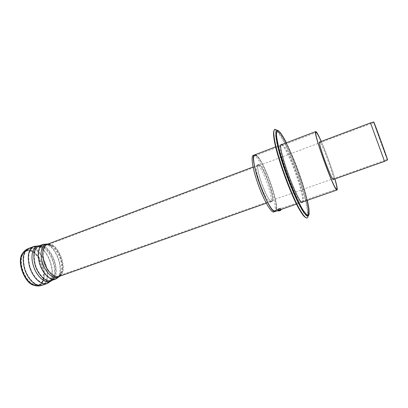 <?xml version="1.0" encoding="UTF-8"?>
<svg xmlns="http://www.w3.org/2000/svg" width="408" height="408" viewBox="0 0 408 408"><rect width="100%" height="100%" fill="white"/><g stroke="black" fill="none" stroke-linecap="round" stroke-linejoin="round"><path stroke-width="0.31" stroke-dasharray="2.04 1.53" d="M282.045 144.412L282.356 144.57C288.221 147.482 306.306 197.671 302.976 201.848M281.382 144.667L281.622 144.794C287.492 147.676 305.485 197.472 302.308 202.077M302.246 202.184L302.022 202.419C298.085 207.366 274.747 143.335 280.944 144.59L281.27 144.626M273.982 130.759C274.4 129.938 275.084 129.866 276.022 130.535L277.965 132.524C287.666 144.177 307.433 198.41 307.51 213.568C307.596 216.714 306.959 218.02 305.592 217.489M276.293 129.815L278.241 131.815C288.038 143.621 308.076 198.599 308.173 213.94L308.06 216.281M280.816 208.457L277.379 209.656L280.816 208.457M334.84 178.939C331.78 168.346 325.65 151.526 321.173 141.443C325.65 151.526 331.78 168.346 334.84 178.939M333.418 178.612C333.163 173.788 323.207 146.467 320.295 142.611M255.984 155.82L255.031 155.739C248.202 156.203 269.484 214.598 275.012 210.564C281.137 209.355 263.277 158.146 255.984 155.82M259.106 164.985L258.534 164.954C254.046 165.368 268.061 203.821 271.764 201.251C275.869 200.563 263.823 166.127 259.106 164.985M280.296 208.636L277.894 209.472L280.296 208.636M279.307 209.075L278.037 209.381L279.307 209.075M279.613 209.972L278.343 210.283L279.613 209.972M278.486 210.691L280.582 209.993M261.064 181.958C257.79 171.783 256.902 165.995 258.402 164.602C262.38 162.394 276.354 200.741 271.891 201.608C270.147 202.597 264.705 192.851 261.064 181.958M259.61 182.488C263.247 193.377 268.709 203.108 270.473 202.108C274.987 201.221 261.023 162.899 256.994 165.128C255.474 166.53 256.346 172.319 259.61 182.488M276.252 210.13C278.95 202.271 263.379 159.548 256.255 155.269M253.281 155.387C259.534 152.153 280.765 210.406 273.901 211.956M254.689 154.851C260.86 151.649 282.106 209.941 275.324 211.461M274.62 210.615C268.377 212.043 248.411 156.035 255.031 155.739C260.998 152.623 281.586 209.11 275.012 210.564L274.62 210.615M321.259 141.413C325.768 151.674 331.77 168.152 334.927 178.908M277.838 209.493L280.24 208.656L277.838 209.493M278.149 210.395L280.551 209.559L278.149 210.395M373.993 123.007L373.952 122.793C373.606 120.865 387.207 158.085 387.243 159.171L387.238 159.253C386.973 159.462 374.605 125.613 373.993 123.007M387.585 159.982C387.299 160.191 374.437 124.991 373.789 122.242L373.743 122.012M384.54 161.354L370.52 122.92M370.816 123.91L384.224 160.624L370.816 123.91M35.965 285.809L37.424 285.712C50.587 283.897 40.259 248.487 27.229 250.354L23.628 251.96M27.622 250.838C25.408 251.058 23.684 252.348 22.45 254.709C17.87 262.599 24.715 281.372 33.293 284.463L37.485 285.049C50.235 283.325 40.224 249.013 27.622 250.838M278.072 209.008L278.628 210.63M286.385 142.754C291.047 152.062 295.611 163.088 300.074 175.828C303.236 184.957 305.668 193.122 307.367 200.318M278.139 130.443L280.01 132.381C285.019 138.695 293.48 157.488 299.88 175.986C305.521 192.392 308.611 204.515 309.167 212.369L309.172 213.267M307.51 213.568L308.499 211.997C307.989 204.209 304.955 192.239 299.395 176.088L303.593 189.052C305.923 197.222 307.499 204.031 308.32 209.472L308.264 214.695L306.403 215.424L302.828 211.247L297.881 202.378C290.348 187.012 281.602 162.914 277.634 146.584L275.828 136.853L275.992 131.646L277.986 131.284C282.377 134.309 292.215 155.254 299.401 176.078C295.606 165.24 291.649 155.453 287.528 146.727C284.539 140.48 281.943 135.93 279.74 133.09C284.692 139.327 293.046 157.86 299.36 176.108C304.919 192.285 307.964 204.25 308.499 211.997L308.015 215.414M306.724 215.776C302.94 214.567 291.995 192.178 283.892 168.208C275.742 144.223 273.37 127.602 277.868 131.162L279.74 133.09L277.965 132.524M278.633 208.666C285.085 206.734 273.651 210.717 278.633 208.666C285.085 206.734 273.651 210.717 278.633 208.666C282.673 207.412 280.255 208.585 280.77 208.534C280.378 208.524 282.494 207.478 278.628 208.666C276.966 209.36 276.568 209.692 277.425 209.656C276.568 209.692 276.966 209.36 278.628 208.666M280.627 210.125L278.547 210.87M280.607 210.064L278.511 210.768L280.607 210.069M279.062 209.931C283.795 208.366 278.74 210.543 277.649 210.543M48.634 244.673L47.333 244.958C43.151 247.228 42.111 252.72 44.212 261.436C46.772 270.683 54.06 277.833 58.619 275.92C68.692 273.039 59.099 243.199 48.634 244.673M59.568 276.298L61.889 271.896C61.108 274.742 60.088 276.298 58.828 276.558C69.309 273.559 59.344 242.525 48.445 244.035L47.083 244.331C48.215 243.719 49.995 244.254 52.423 245.932L47.818 244.055M59.645 276.272L61.889 271.896C64.005 264.093 59.063 250.543 52.423 245.932L47.889 244.03M55.626 279.118C67.024 275.839 56.35 242.49 44.492 244.106L42.988 244.433M51.842 280.454L53.739 277.853L51.301 280.643C62.817 277.318 52.188 244.05 40.213 245.718L38.689 246.049L42.35 246.616L39.229 245.846M51.745 280.536L53.739 277.853C58.222 269.418 51.214 250.191 42.35 246.616L39.102 245.846M47.083 283.55C59.568 279.924 48.256 244.382 35.272 246.172M42.09 285.304C54.723 281.627 43.462 246.182 30.34 248.028L28.642 248.406M36.842 285.926C43.029 286.013 46.002 277.058 43.457 267.373C41.014 257.678 33.645 249.314 27.693 249.844L24.225 251.313M42.284 262.064C46.15 276.466 59.242 282.479 61.277 271.641C63.322 264.088 58.543 250.986 52.122 246.524C44.686 240.541 38.418 249.594 42.284 262.064M44.681 244.744L43.238 245.055C38.678 247.523 37.521 253.465 39.775 262.88C42.529 272.865 50.449 280.561 55.422 278.475C66.407 275.318 56.105 243.158 44.681 244.744M40.397 246.35L38.944 246.672C34.328 249.155 33.14 255.097 35.374 264.491C38.107 274.457 46.068 282.112 51.092 280.005C62.195 276.808 51.933 244.718 40.397 246.35M33.293 265.18C37.016 279.108 49.608 286.375 53.188 277.486C57.528 269.316 50.745 250.716 42.167 247.253C34.843 243.479 29.621 253.184 33.293 265.18M35.455 246.804L33.849 247.156C28.83 249.844 27.509 256.229 29.886 266.312C32.655 276.4 40.53 284.427 46.002 283.147L46.879 282.912C58.946 279.414 47.996 245.05 35.455 246.804M30.518 248.661L28.892 249.023C23.812 251.731 22.445 258.116 24.801 268.173C27.55 278.231 35.465 286.212 40.999 284.906L41.886 284.672C54.096 281.122 43.197 246.845 30.518 248.661M28.086 250.334C25.837 250.553 24.082 251.864 22.828 254.266C21.012 258.147 20.91 263.094 22.517 269.107C25.01 276.889 28.79 282.04 33.869 284.56C40.907 287.63 45.742 279.852 43.855 269.632C42.136 259.437 34.364 249.737 28.086 250.334M308.173 213.94L309.167 212.369C308.739 204.316 305.704 192.153 300.069 175.879C296.335 165.194 292.424 155.504 288.334 146.798C285.212 140.204 282.438 135.395 280.01 132.381L278.241 131.815M281.505 144.417L280.944 144.59M302.563 202.19L302.022 202.419M271.764 201.251L266.307 203.179M258.534 164.954L253.118 166.989M275.012 210.564L336.722 189.077L275.012 210.564M255.031 155.739L316.088 132.472L255.031 155.739M278.037 209.381L278.343 210.283M280.148 208.728L280.459 209.63M270.473 202.108L271.891 201.608M256.994 165.128L258.402 164.602M280.525 209.605L280.22 208.702M278.164 210.334L277.858 209.431M281.199 144.738L275.66 146.849M302.124 202.144L296.519 204.092M281.234 209.406L277.598 210.671M373.952 122.793L370.76 123.695M387.238 159.253L384.219 160.614M33.293 284.463L33.869 284.56C36.582 285.524 39.255 285.559 41.886 284.672L46.879 282.912C49.618 281.887 51.724 280.077 53.188 277.486L51.092 280.005L55.422 278.475C58.757 276.808 60.705 274.533 61.277 271.641C60.522 274.37 59.639 275.798 58.619 275.92L384.224 160.624M22.45 254.709L22.828 254.266C24.286 251.787 26.311 250.038 28.892 249.023L33.849 247.156C36.603 246.177 39.377 246.213 42.167 247.253L38.944 246.672L43.238 245.055C46.869 244.188 49.827 244.673 52.122 246.524C49.786 244.912 48.19 244.392 47.333 244.958L370.765 123.685"/><path stroke-width="0.61" d="M302.976 201.848L302.731 202.118C298.845 207.035 275.543 143.101 281.683 144.366L282.045 144.412M305.592 217.489C304.276 216.908 302.415 214.588 299.997 210.528C291.123 196.085 276.68 156.453 274.176 139.684C273.411 135.023 273.35 132.049 273.982 130.759M308.06 216.281C307.413 219.79 304.929 217.979 300.609 210.849C291.638 196.222 276.981 156.014 274.436 139.046C273.202 131.182 273.824 128.107 276.293 129.815M316.598 132.743L316.088 132.472C312.671 131.554 334.693 191.979 336.722 189.077C337.288 188.624 336.661 185.247 334.84 178.939C336.661 185.247 337.288 188.624 336.722 189.077L336.534 189.052C333.642 189.307 312.747 131.432 316.088 132.472C316.817 132.457 318.51 135.446 321.173 141.443C319.066 136.69 317.541 133.788 316.598 132.743M320.295 142.611L319.637 142.02C317.409 141.535 331.903 181.295 333.29 179.489L333.418 178.612M280.627 210.125L278.486 210.691M256.255 155.269L254.689 154.851C252.226 155.448 253.904 167.214 258.738 181.346C264.353 198.15 272.697 212.996 275.324 211.461L276.252 210.13M257.264 181.886C252.435 167.764 250.793 155.994 253.281 155.387L254.689 154.851C247.845 155.147 268.505 213.058 274.926 211.512L273.901 211.956C271.238 213.506 262.864 198.681 257.264 181.886M334.927 178.908C336.942 185.798 337.651 189.496 337.049 190.001L336.86 189.98C333.897 190.312 312.288 130.468 315.746 131.554C316.531 131.554 318.368 134.839 321.259 141.413M370.53 122.925L373.743 122.012C373.386 119.998 387.569 158.799 387.59 159.9L384.54 161.354L370.52 122.92L319.637 142.02M23.628 251.96L21.864 254.368C17.136 262.517 24.205 281.908 33.068 285.105L35.965 285.809M307.367 200.318L308.882 208.136C309.315 212.201 309.07 214.623 308.137 215.399C306.796 215.093 304.847 212.91 302.282 208.85C299.426 203.75 296.3 197.268 292.903 189.414C287.594 176.429 283.218 163.838 279.771 151.638C277.919 144.432 276.813 138.761 276.44 134.635C276.512 131.585 277.272 130.397 278.715 131.055C280.612 132.539 283.172 136.435 286.385 142.754M309.172 213.267C308.978 215.546 308.244 216.444 306.979 215.954L304.394 213.165C300.206 207.218 293.908 193.958 288.007 178.403C282.183 162.741 277.68 147.237 276.216 138.077C275.726 134.043 275.808 131.427 276.461 130.234L278.139 130.443M308.015 215.414L306.724 215.776M278.547 210.87L280.643 210.171L279.414 210.824L278.47 210.645M279.47 210.666C276.869 211.726 282.836 209.656 279.47 210.666M277.649 210.543L279.062 209.931C276.491 210.931 277.44 210.936 278.511 210.768C277.384 211.038 277.608 210.88 279.184 210.293C281.245 209.636 281.719 209.559 280.607 210.064L281.132 209.839M253.118 166.989L47.083 244.331C42.733 246.692 41.652 252.409 43.835 261.482C46.502 271.111 54.085 278.552 58.828 276.558L266.307 203.179M47.818 244.055C42.228 243.438 39.321 252.215 42.289 261.987C45.416 273.457 55.095 281.163 59.568 276.298M47.889 244.03L42.988 244.433C38.255 246.993 37.057 253.154 39.392 262.925C42.248 273.294 50.475 281.28 55.626 279.118L59.645 276.272M42.988 244.433L38.689 246.049C33.905 248.625 32.671 254.791 34.986 264.537C37.827 274.885 46.089 282.826 51.301 280.643L55.626 279.118M39.229 245.846C33.237 245.412 30.08 254.781 33.206 265.129C36.496 277.297 46.869 285.478 51.842 280.454M35.272 246.172L33.594 246.539C28.402 249.319 27.035 255.928 29.493 266.363C32.518 277.445 41.438 285.906 47.083 283.55L42.09 285.304C39.316 286.243 36.501 286.207 33.645 285.202L36.842 285.926M39.102 245.846L33.594 246.539L28.642 248.406C23.384 251.211 21.971 257.815 24.404 268.224C27.407 279.281 36.373 287.686 42.09 285.304M24.225 251.313L22.241 253.924C20.369 257.927 20.262 263.038 21.925 269.244C24.495 277.272 28.402 282.596 33.645 285.202L33.068 285.105M299.997 210.528L300.609 210.849M274.176 139.684L274.436 139.046M281.275 209.732C280.806 209.727 282.8 208.763 279.062 209.931M315.746 131.554L281.199 144.738M275.66 146.849L254.689 154.851M337.049 190.001L302.124 202.144M296.519 204.092L281.234 209.406M277.598 210.671L275.324 211.461M333.29 179.489L384.535 161.364M51.745 280.536L47.083 283.55M21.864 254.368L22.241 253.924C23.781 251.313 25.913 249.477 28.642 248.406"/></g></svg>
